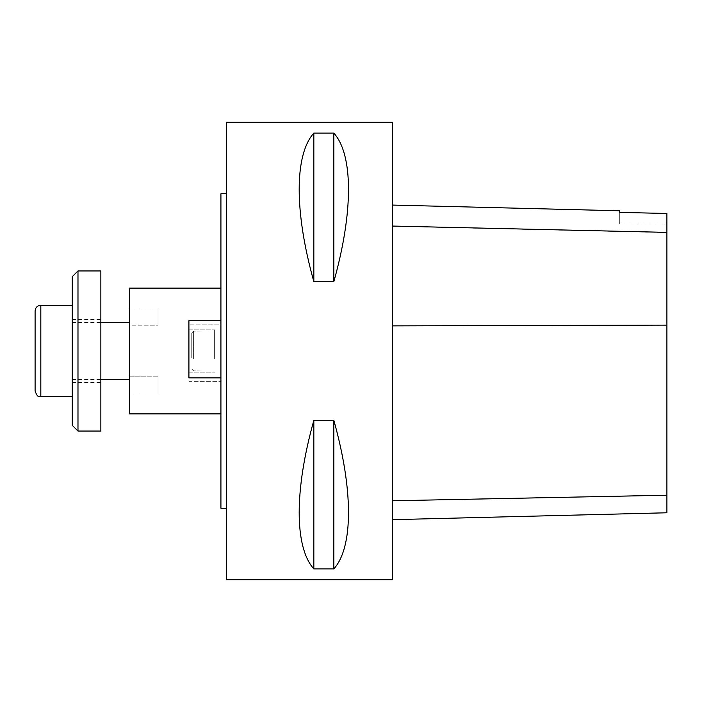 <?xml version="1.0" encoding="UTF-8"?>
<svg xmlns="http://www.w3.org/2000/svg" width="702" height="702" viewBox="0 0 702 702"><rect width="100%" height="100%" fill="white"/><g stroke="black" fill="none" stroke-linecap="round" stroke-linejoin="round"><path stroke-width="0.53" stroke-dasharray="3.51 2.63" d="M214.636 351L214.636 329.843L214.636 351M214.636 358.669L214.636 330.984L214.636 358.669M220.919 193.761L220.919 508.239M220.919 377.869L220.919 320.7L188.908 320.7L188.908 377.869L220.919 377.869L220.919 320.7M220.919 324.131L220.919 381.3L188.908 381.3L188.908 324.131L188.908 381.3L220.919 381.3L220.919 324.131L188.908 324.131L220.919 324.131M129.44 288.11L129.44 413.89M129.44 376.79L129.44 393.945L129.44 376.79L129.44 393.945L129.44 376.79L158.029 376.79L158.029 393.945L158.029 376.79L158.029 393.945L158.029 376.79L129.44 376.79M129.44 316.637L129.44 308.055L129.44 316.637M129.44 325.21L129.44 308.055L129.44 325.21L158.029 325.21L158.029 308.055L158.029 325.21L158.029 308.055L158.029 325.21L129.44 325.21M188.908 351L188.908 372.157L188.908 351M226.641 579.703L226.641 122.297M666.9 213.461L666.9 224.07L666.9 213.487L619.726 212.416L619.726 224.07L619.726 210.784M666.9 213.487L666.9 512.776M392.453 226.062L392.453 519.673L392.453 226.062M313.838 281.625L313.838 133.073C294.305 154.896 294.305 211.96 313.838 281.625L333.845 281.625L333.845 133.073L313.838 133.073M333.845 281.625C353.378 211.96 353.378 154.896 333.845 133.073M392.453 122.297L392.453 579.703M313.838 568.927L313.838 420.375C294.305 490.04 294.305 547.104 313.838 568.927L333.845 568.927L333.845 420.375L313.838 420.375M333.845 568.927C353.378 547.104 353.378 490.04 333.845 420.375M191.76 357.809L191.76 333.231L191.76 357.809M72.262 276.667L72.262 425.333M72.262 333.476L72.262 396.744L72.262 333.476M72.262 363.048L72.262 319.55L72.262 363.048M100.851 363.048L100.851 319.55L100.851 363.048M77.983 431.046L77.983 270.954M100.851 270.954L100.851 431.046M35.1 310.977L35.1 391.023M72.262 340.049L72.262 379.589L72.262 340.049M666.9 232.564L392.453 226.246M666.9 495.129L392.453 500.675M666.9 325.21L392.453 325.974M193.998 358.669L193.998 330.984L193.998 358.669M191.927 357.967L191.927 332.818L191.927 357.967M193.594 358.599L193.594 331.16L193.594 358.599M40.821 396.744L40.821 305.256M188.908 372.157L214.636 372.157L188.908 372.157M188.908 329.843L214.636 329.843L188.908 329.843M129.44 393.945L158.029 393.945L129.44 393.945M129.44 308.055L158.029 308.055L129.44 308.055M666.9 224.07L619.726 224.07M214.636 330.984L193.594 331.16L214.636 330.984M214.636 371.016L193.594 370.84L214.636 371.016M191.927 369.182L193.594 370.84L191.927 369.182M191.927 332.818L193.594 331.16L191.927 332.818M72.262 382.45L100.851 382.45M72.262 319.55L100.851 319.55M72.262 379.589L100.851 379.589M72.262 322.411L100.851 322.411"/><path stroke-width="1.05" d="M226.641 508.239L220.919 508.239L220.919 193.761L226.641 193.761M220.919 413.89L129.44 413.89L129.44 288.11L220.919 288.11M220.919 377.869L188.908 377.869L188.908 320.7L220.919 320.7M226.641 122.297L226.641 579.703L392.453 579.703L392.453 122.297L226.641 122.297M392.453 205.072L619.726 210.784L619.726 212.399L666.9 213.461L666.9 232.38L392.453 226.062M392.453 519.673L666.9 512.776L666.9 232.38M313.838 420.375L313.838 568.927C294.305 547.104 294.305 490.04 313.838 420.375L333.845 420.375L333.845 568.927L313.838 568.927M333.845 420.375C353.378 490.04 353.378 547.104 333.845 568.927M313.838 133.073L313.838 281.625C294.305 211.96 294.305 154.896 313.838 133.073L333.845 133.073L333.845 281.625L313.838 281.625M333.845 133.073C353.378 154.896 353.378 211.96 333.845 281.625M77.983 431.046L72.262 425.333L72.262 276.667L77.983 270.954L77.983 431.046L100.851 431.046L100.851 270.954L77.983 270.954M35.1 366.33L35.1 310.977C35.442 307.502 37.346 305.598 40.821 305.256L40.821 396.744C39.224 395.603 38.04 399.061 35.1 391.023L35.1 366.33M666.9 325.114L392.453 325.877M666.9 495.217L392.453 500.772M40.821 396.744L72.262 396.744M40.821 305.256L72.262 305.256M100.851 379.589L129.44 379.589M100.851 322.411L129.44 322.411"/></g></svg>
